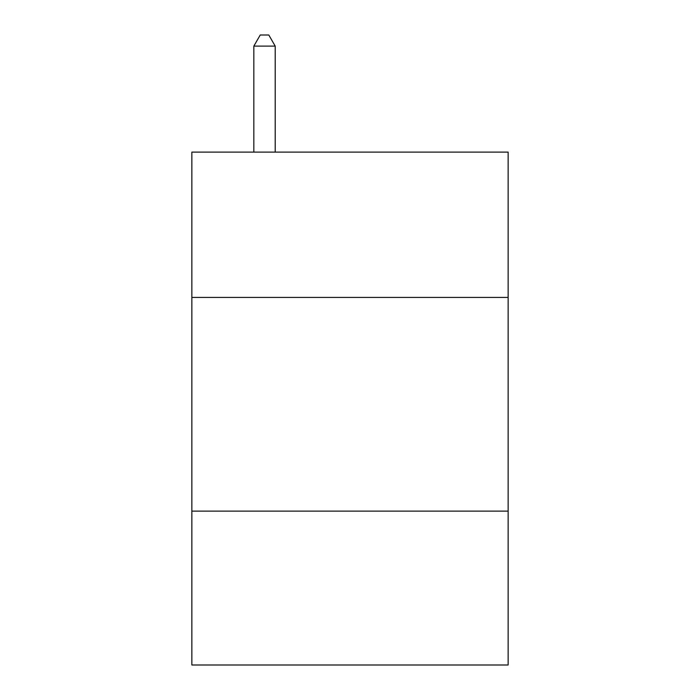 <?xml version="1.0" encoding="UTF-8"?>
<svg xmlns="http://www.w3.org/2000/svg" width="700" height="700" viewBox="0 0 700 700"><rect width="100%" height="100%" fill="white"/><g stroke="black" fill="none" stroke-linecap="round" stroke-linejoin="round"><path stroke-width="1.05" d="M508.139 297.43L508.139 152.11L191.861 152.11L191.861 297.43L508.139 297.43L508.139 665L191.861 665L191.861 297.43M508.139 511.131L191.861 511.131M275.205 152.11L275.205 46.113L253.829 46.113L253.829 152.11M253.829 46.113L260.243 35L268.791 35L275.205 46.113"/></g></svg>
